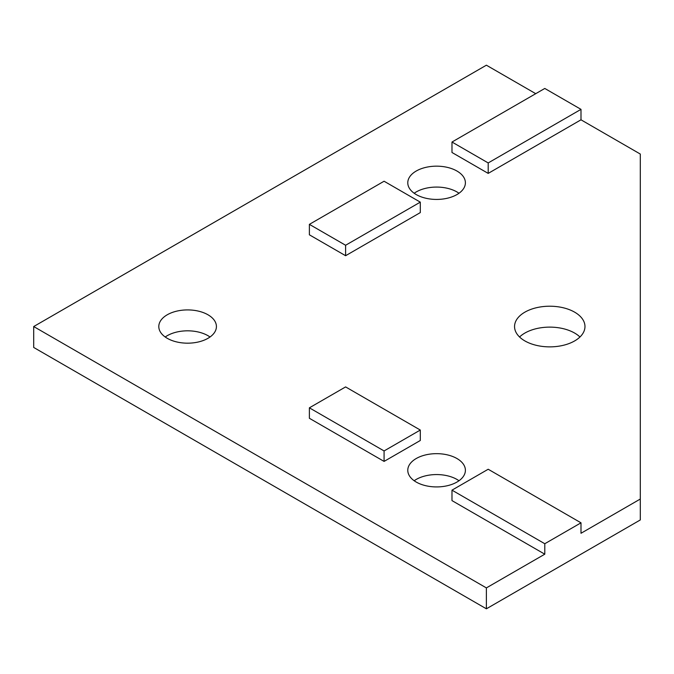 <?xml version="1.0" encoding="UTF-8"?>
<svg xmlns="http://www.w3.org/2000/svg" width="674" height="674" viewBox="0 0 674 674"><rect width="100%" height="100%" fill="white"/><g stroke="black" fill="none" stroke-linecap="round" stroke-linejoin="round"><path stroke-width="1.01" d="M580.996 109.357L544.786 88.454L451.984 142.029L488.195 162.94L580.996 109.357L580.996 119.812L488.195 173.395L451.984 152.484L451.984 142.029M420.298 202.141L384.079 181.23L309.383 224.358L345.602 245.26L420.298 202.141L420.298 212.596L345.602 255.716L309.383 234.813L309.383 224.358M488.195 162.94L488.195 173.395M524.869 340.918A35.208 20.33 0 0 0 563.237 345.324A35.208 20.33 0 0 0 584.973 326.545A35.208 20.33 0 0 0 549.765 306.215A35.208 20.33 0 0 0 514.548 326.545A35.208 20.33 0 0 0 524.869 340.918M416.22 482.053A28.805 16.631 0 0 0 447.612 485.659A28.805 16.631 0 0 0 465.397 470.292A28.805 16.631 0 0 0 436.592 453.661A28.805 16.631 0 0 0 407.778 470.292A28.805 16.631 0 0 0 416.22 482.053M167.245 338.306A28.805 16.631 0 0 0 198.636 341.912A28.805 16.631 0 0 0 216.421 326.545A28.805 16.631 0 0 0 187.616 309.914A28.805 16.631 0 0 0 158.803 326.545A28.805 16.631 0 0 0 167.245 338.306M416.22 194.559A28.805 16.631 0 0 0 447.612 198.164A28.805 16.631 0 0 0 465.397 182.797A28.805 16.631 0 0 0 436.592 166.166A28.805 16.631 0 0 0 407.778 182.797A28.805 16.631 0 0 0 416.22 194.559M580.996 522.822L488.195 469.247L451.984 490.158L544.786 543.733L580.996 522.822L580.996 533.277L640.3 499.038L640.3 154.051L580.996 119.812M535.729 93.678L486.384 65.193L33.7 326.545L486.384 587.905L544.786 554.188L451.984 500.605L451.984 490.158M384.079 450.948L420.298 430.046L420.298 440.493L384.079 461.404L309.383 418.284L309.383 407.829L384.079 450.948L384.079 461.404M640.3 499.038L640.3 519.949L486.384 608.807L33.7 347.455L33.7 326.545M579.96 337A35.208 20.33 0 0 0 519.561 337M458.994 480.747A28.805 16.631 0 0 0 414.181 480.747M210.018 337A28.805 16.631 0 0 0 165.206 337M458.994 193.253A28.805 16.631 0 0 0 414.181 193.253M544.786 543.733L544.786 554.188M486.384 587.905L486.384 608.807M345.602 245.26L345.602 255.716M420.298 430.046L345.602 386.918L309.383 407.829"/></g></svg>
